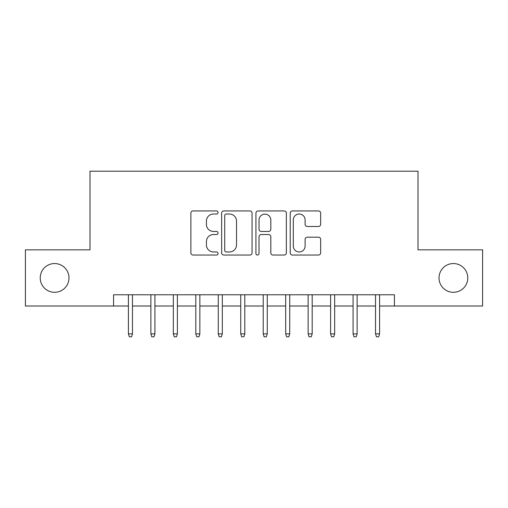 <?xml version="1.0" encoding="UTF-8"?>
<svg xmlns="http://www.w3.org/2000/svg" width="508" height="508" viewBox="0 0 508 508"><rect width="100%" height="100%" fill="white"/><g stroke="black" fill="none" stroke-linecap="round" stroke-linejoin="round"><path stroke-width="0.76" d="M218.053 212.484A1.543 1.543 0 0 0 216.51 210.941L193.078 210.941A2.203 2.203 0 0 0 190.875 213.144L190.875 252.838A2.203 2.203 0 0 0 193.078 255.048L216.51 255.048A1.543 1.543 0 0 0 218.053 253.505A1.543 1.543 0 0 0 216.51 251.962L213.481 251.962A7.055 7.055 0 0 1 206.419 244.9L206.419 241.592A7.055 7.055 0 0 1 213.481 234.537L216.51 234.537A1.543 1.543 0 0 0 218.053 232.994A1.543 1.543 0 0 0 216.51 231.451L213.481 231.451A7.055 7.055 0 0 1 206.419 224.39L206.419 221.088A7.055 7.055 0 0 1 213.481 214.027L216.51 214.027A1.543 1.543 0 0 0 218.053 212.484M439.014 277.927A14.376 14.376 0 0 0 453.39 292.303A14.376 14.376 0 0 0 467.773 277.927A14.376 14.376 0 0 0 453.39 263.55A14.376 14.376 0 0 0 439.014 277.927M40.227 277.927A14.376 14.376 0 0 0 54.61 292.303A14.376 14.376 0 0 0 68.986 277.927A14.376 14.376 0 0 0 54.61 263.55A14.376 14.376 0 0 0 40.227 277.927M318.446 226.485A2.203 2.203 0 0 0 320.656 224.282L320.656 213.144A2.203 2.203 0 0 0 318.446 210.941L292.424 210.941A2.203 2.203 0 0 0 290.22 213.144L290.22 252.838A2.203 2.203 0 0 0 292.424 255.048L318.446 255.048A2.203 2.203 0 0 0 320.656 252.838L320.656 239.389A2.203 2.203 0 0 0 318.446 237.185L307.315 237.185A2.203 2.203 0 0 0 305.105 239.389L305.105 246.062A5.899 5.899 0 0 1 299.206 251.962A5.899 5.899 0 0 1 293.306 246.062L293.306 219.926A5.899 5.899 0 0 1 299.206 214.027A5.899 5.899 0 0 1 305.105 219.926L305.105 224.282A2.203 2.203 0 0 0 307.315 226.485L318.446 226.485M113.582 306.013L25.4 306.013L25.4 249.841L89.992 249.841L89.992 171.209L418.008 171.209L418.008 249.841L482.6 249.841L482.6 306.013L394.418 306.013L394.418 294.78L113.582 294.78L113.582 306.013L128.41 306.013M252.07 213.144A2.203 2.203 0 0 0 249.866 210.941L223.844 210.941A2.203 2.203 0 0 0 221.64 213.144L221.64 252.838A2.203 2.203 0 0 0 223.844 255.048L249.866 255.048A2.203 2.203 0 0 0 252.07 252.838L252.07 213.144M258.134 210.941L284.156 210.941A2.203 2.203 0 0 1 286.36 213.144L286.36 252.838A2.203 2.203 0 0 1 284.156 255.048L273.018 255.048A2.203 2.203 0 0 1 270.815 252.838L270.815 236.741A2.203 2.203 0 0 0 268.611 234.537L261.22 234.537A2.203 2.203 0 0 0 259.017 236.741L259.017 253.505A1.543 1.543 0 0 1 257.473 255.048A1.543 1.543 0 0 1 255.93 253.505L255.93 213.144A2.203 2.203 0 0 1 258.134 210.941M132.455 306.013L150.876 306.013M154.921 306.013L173.342 306.013M177.387 306.013L195.809 306.013M199.854 306.013L218.275 306.013M222.32 306.013L240.748 306.013M244.786 306.013L263.214 306.013M267.252 306.013L285.68 306.013M289.725 306.013L308.146 306.013M312.191 306.013L330.613 306.013M334.658 306.013L353.079 306.013M357.124 306.013L375.545 306.013M379.59 306.013L394.418 306.013M226.27 214.027A1.543 1.543 0 0 0 224.726 215.57L224.726 250.412A1.543 1.543 0 0 0 226.27 251.962L229.464 251.962A7.055 7.055 0 0 0 236.525 244.9L236.525 221.088A7.055 7.055 0 0 0 229.464 214.027L226.27 214.027M270.815 220.04A5.899 5.899 0 0 0 264.916 214.141A5.899 5.899 0 0 0 259.017 220.04L259.017 229.248A2.203 2.203 0 0 0 261.22 231.451L268.611 231.451A2.203 2.203 0 0 0 270.815 229.248L270.815 220.04M128.41 333.87L129.311 336.791L131.553 336.791L132.455 333.87L128.41 333.87L128.41 294.78M132.455 333.87L132.455 294.78M150.876 333.87L151.778 336.791L154.026 336.791L154.921 333.87L150.876 333.87L150.876 294.78M154.921 333.87L154.921 294.78M173.342 333.87L174.244 336.791L176.492 336.791L177.387 333.87L173.342 333.87L173.342 294.78M177.387 333.87L177.387 294.78M195.809 333.87L196.71 336.791L198.958 336.791L199.854 333.87L195.809 333.87L195.809 294.78M199.854 333.87L199.854 294.78M218.275 333.87L219.177 336.791L221.424 336.791L222.32 333.87L218.275 333.87L218.275 294.78M222.32 333.87L222.32 294.78M240.748 333.87L241.643 336.791L243.891 336.791L244.786 333.87L240.748 333.87L240.748 294.78M244.786 333.87L244.786 294.78M263.214 333.87L264.109 336.791L266.357 336.791L267.252 333.87L263.214 333.87L263.214 294.78M267.252 333.87L267.252 294.78M285.68 333.87L286.576 336.791L288.823 336.791L289.725 333.87L285.68 333.87L285.68 294.78M289.725 333.87L289.725 294.78M308.146 333.87L309.042 336.791L311.29 336.791L312.191 333.87L308.146 333.87L308.146 294.78M312.191 333.87L312.191 294.78M330.613 333.87L331.508 336.791L333.756 336.791L334.658 333.87L330.613 333.87L330.613 294.78M334.658 333.87L334.658 294.78M353.079 333.87L353.974 336.791L356.222 336.791L357.124 333.87L353.079 333.87L353.079 294.78M357.124 333.87L357.124 294.78M375.545 333.87L376.447 336.791L378.689 336.791L379.59 333.87L375.545 333.87L375.545 294.78M379.59 333.87L379.59 294.78"/></g></svg>
